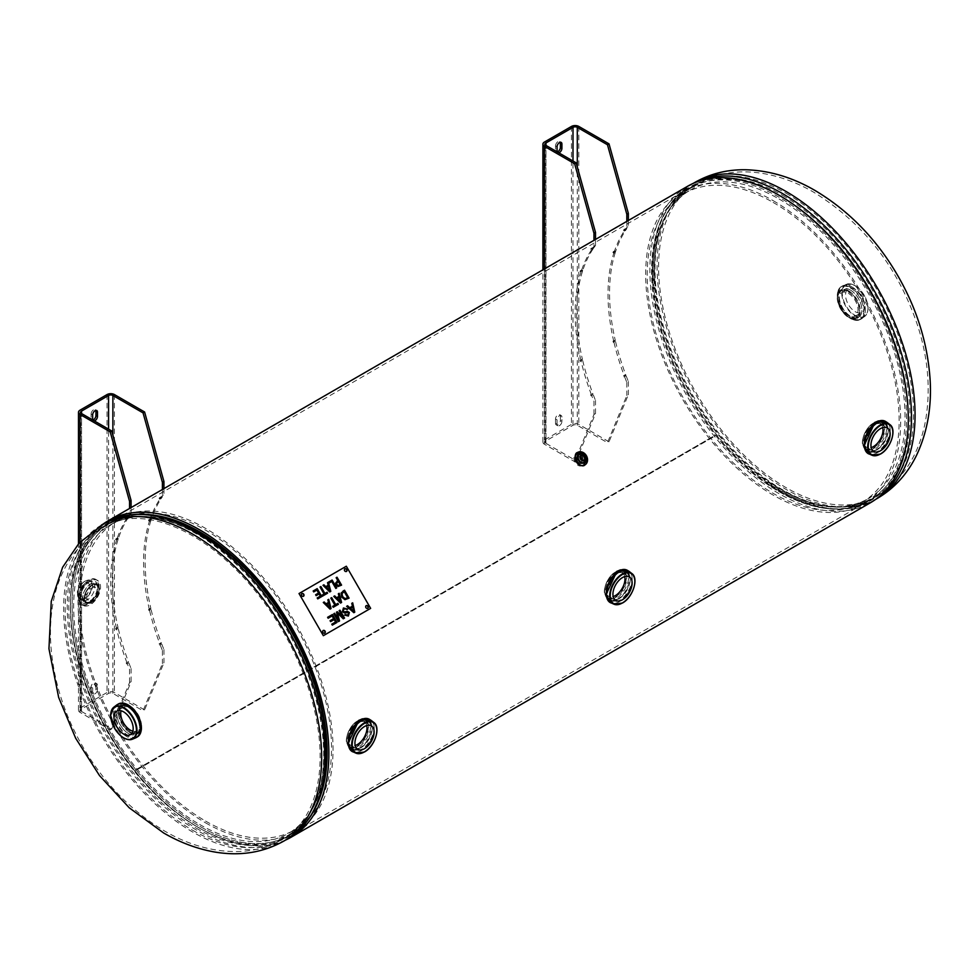 <?xml version="1.0" encoding="UTF-8"?>
<svg xmlns="http://www.w3.org/2000/svg" width="979" height="979" viewBox="0 0 979 979"><rect width="100%" height="100%" fill="white"/><g stroke="black" fill="none" stroke-linecap="round" stroke-linejoin="round"><path stroke-width="0.73" stroke-dasharray="4.89 3.67" d="M90.545 602.061C97.986 595.171 99.785 588.966 95.942 583.447C89.566 578.981 77.072 598.793 84.916 602.538L90.545 602.061M92.271 603.052L86.641 603.529C78.785 599.784 91.292 579.984 97.655 584.439C101.51 589.97 99.711 596.174 92.271 603.052M876.07 423.748L884.49 423.087C896.421 428.802 877.319 457.842 868.153 451.392C861.434 448.382 866.28 428.9 876.07 423.748M874.333 422.744C864.555 427.909 859.721 447.391 866.427 450.401C875.581 456.838 894.708 427.811 882.777 422.084L874.333 422.744M360.052 721.658L368.483 720.997C380.403 726.724 361.3 755.764 352.146 749.302C345.428 746.304 350.262 726.822 360.052 721.658M358.326 720.666C348.536 725.818 343.715 745.313 350.421 748.311C359.574 754.76 378.702 725.733 366.758 720.006L358.326 720.666M618.055 572.703L626.487 572.042C638.418 577.757 619.303 606.796 610.15 600.347C603.431 597.337 608.265 577.867 618.055 572.703M616.329 571.699C606.539 576.864 601.718 596.346 608.424 599.356C617.578 605.805 636.705 576.778 624.761 571.051L616.329 571.699M577.439 453.424C583.203 449.642 590.056 461.525 583.9 464.621C578.271 468.329 571.418 456.447 577.439 453.424L576.227 454.121C570.194 457.144 577.059 469.027 582.689 465.319C588.844 462.223 581.979 450.34 576.227 454.121M135.885 769.702L715.331 435.166L714.474 436.389L715.331 435.166A180.307 104.104 60 0 1 688.922 188.311A180.307 104.104 60 0 1 869.242 292.415A180.307 104.104 60 0 1 869.242 500.624A180.307 104.104 60 0 1 715.331 435.166L135.885 769.714A180.307 104.104 -120 0 0 289.784 835.16A180.307 104.104 -120 0 0 318.616 800.614A180.307 104.104 -120 0 1 289.784 835.16A180.307 104.104 -120 0 1 199.63 826.239A180.307 104.104 -120 0 1 81.844 667.348A180.307 104.104 -120 0 1 109.477 522.859A180.307 104.104 -120 0 0 135.885 769.702L135.029 770.926A182.743 105.512 60 0 1 103.15 524.059M687.711 186.206A182.743 105.512 -120 0 0 714.474 436.389A182.743 105.512 -120 0 0 870.453 502.729M285.587 840.055A182.743 105.512 60 0 1 135.029 770.938L714.474 436.389L135.029 770.926M135.029 770.938L135.885 769.714M153.825 515.174A180.307 104.104 -120 0 0 109.477 522.859A180.307 104.104 -120 0 1 153.825 515.174M128.408 733.479A16.349 9.435 60 0 1 117.725 719.075A16.349 9.435 60 0 1 120.233 705.981A16.349 9.435 60 0 1 136.583 715.416A16.349 9.435 60 0 1 136.583 734.287A16.349 9.435 60 0 1 128.408 733.479M129.938 732.598A16.349 9.435 -120 0 0 138.112 733.406A16.349 9.435 -120 0 0 138.112 714.535A16.349 9.435 -120 0 0 121.763 705.1A16.349 9.435 -120 0 0 119.267 718.194A16.349 9.435 -120 0 0 129.938 732.598M205.553 822.825A180.307 104.104 -120 0 0 295.707 831.746A180.307 104.104 -120 0 0 295.707 623.55A180.307 104.104 -120 0 0 115.4 519.445A180.307 104.104 -120 0 0 87.755 663.921A180.307 104.104 -120 0 0 205.553 822.825M205.553 821.051A178.141 102.856 -120 0 0 294.63 829.874A178.141 102.856 -120 0 0 294.63 624.174A178.141 102.856 -120 0 0 116.477 521.317A178.141 102.856 -120 0 0 89.175 664.068A178.141 102.856 -120 0 0 205.553 821.051M850.31 290.004A16.349 9.435 -120 0 0 842.136 289.197A16.349 9.435 -120 0 0 842.136 308.067A16.349 9.435 -120 0 0 858.485 317.502A16.349 9.435 -120 0 0 860.982 304.408A16.349 9.435 -120 0 0 850.31 290.004M848.781 290.885A16.349 9.435 60 0 1 859.452 305.289A16.349 9.435 60 0 1 856.943 318.383A16.349 9.435 60 0 1 840.606 308.948A16.349 9.435 60 0 1 840.606 290.078A16.349 9.435 60 0 1 848.781 290.885M773.165 200.658A180.307 104.104 60 0 1 890.963 359.55A180.307 104.104 60 0 1 863.319 504.038A180.307 104.104 60 0 1 683.012 399.934A180.307 104.104 60 0 1 683.012 191.737A180.307 104.104 60 0 1 773.165 200.658M773.165 202.433A178.141 102.856 60 0 1 889.544 359.415A178.141 102.856 60 0 1 862.242 502.166A178.141 102.856 60 0 1 684.088 399.31A178.141 102.856 60 0 1 684.088 193.609A178.141 102.856 60 0 1 773.165 202.433M116.856 713.764A15.958 9.215 60 0 1 120.784 706.153A15.958 9.215 60 0 1 136.13 715.673A15.958 9.215 60 0 1 136.705 733.724A15.958 9.215 60 0 1 124.223 730.236A15.958 9.215 60 0 1 116.856 713.764M132.838 731.191A13.571 7.832 -120 0 0 137.084 730.787A13.571 7.832 -120 0 0 139.887 724.582A13.571 7.832 -120 0 0 133.976 710.925A13.571 7.832 -120 0 0 123.513 707.291A13.571 7.832 -120 0 0 121.041 710.766M850.567 290.163A15.958 9.215 -120 0 0 842.013 289.76A15.958 9.215 -120 0 0 842.589 307.81A15.958 9.215 -120 0 0 857.934 317.331A15.958 9.215 -120 0 0 861.153 304.775A15.958 9.215 -120 0 0 850.567 290.163M848.414 293.357A13.571 7.832 60 0 1 857.286 305.313A13.571 7.832 60 0 1 855.205 316.193A13.571 7.832 60 0 1 848.414 315.519A13.571 7.832 60 0 1 839.554 303.563A13.571 7.832 60 0 1 841.634 292.697A13.571 7.832 60 0 1 848.414 293.357M855.132 311.64A13.571 7.832 -120 0 0 861.912 312.313A13.571 7.832 -120 0 0 861.912 296.649A13.571 7.832 -120 0 0 848.352 288.817A13.571 7.832 -120 0 0 846.272 299.684A13.571 7.832 -120 0 0 855.132 311.64M580.106 457.034A2.741 2.239 60 0 0 577.843 460.656A2.741 2.239 60 0 0 582.113 460.497M82.86 597.227A10.536 6.082 120 0 0 85.406 602.232A10.536 6.082 120 0 0 95.575 595.966A10.536 6.082 120 0 0 95.93 584.022A10.536 6.082 120 0 0 87.694 586.372A10.536 6.082 120 0 0 82.86 597.227M84.329 597.924A10.353 5.984 -60 0 1 88.844 587.498A10.353 5.984 -60 0 1 96.835 584.732A10.353 5.984 -60 0 1 97.166 584.952A10.353 5.984 -60 0 1 96.835 596.688A10.353 5.984 -60 0 1 86.837 602.844A10.353 5.984 -60 0 1 86.47 602.672A10.353 5.984 -60 0 1 84.329 597.924A10.353 5.984 120 0 0 86.482 602.672A10.353 5.984 120 0 0 96.835 596.688A10.353 5.984 120 0 0 96.835 584.732A10.353 5.984 120 0 0 88.856 587.51A10.353 5.984 120 0 0 84.329 597.924M80.094 598.818A14.44 8.334 120 0 0 83.08 605.426A14.44 8.334 120 0 0 97.533 597.092A14.44 8.334 120 0 0 97.533 580.412A14.44 8.334 120 0 0 86.397 584.279A14.44 8.334 120 0 0 80.094 598.818M86.788 596.823A7.257 4.185 -60 0 1 89.958 589.517A7.257 4.185 -60 0 1 95.55 587.571A7.257 4.185 -60 0 1 97.056 590.888A7.257 4.185 -60 0 1 93.886 598.193A7.257 4.185 -60 0 1 88.294 600.139A7.257 4.185 -60 0 1 86.788 596.823M89.921 586.776A7.257 4.185 120 0 0 88.416 583.447A7.257 4.185 120 0 0 81.159 587.645A7.257 4.185 120 0 0 81.159 596.015A7.257 4.185 120 0 0 86.752 594.069A7.257 4.185 120 0 0 89.921 586.776M370.148 719.773C379.216 724.509 371.359 744.529 360.296 750.049L351.889 751.346M348.328 742.975L358.326 721.596M360.223 748.127C370.038 743.245 376.707 725.341 368.569 721.486C357.506 713.96 343.078 744.774 352.611 749.143L360.223 748.127M359.807 747.895A15.958 9.215 -60 0 1 351.828 748.69A15.958 9.215 -60 0 1 351.253 748.311A15.958 9.215 -60 0 1 351.828 730.248A15.958 9.215 -60 0 1 367.174 720.728A15.958 9.215 -60 0 1 367.786 721.034A15.958 9.215 -60 0 1 370.233 733.834A15.958 9.215 -60 0 1 359.807 747.895M366.733 725.525A13.571 7.832 120 0 0 364.188 721.719A13.571 7.832 120 0 0 357.396 722.392A13.571 7.832 120 0 0 348.536 734.348A13.571 7.832 120 0 0 350.617 745.227A13.571 7.832 120 0 0 355.193 745.533M886.166 421.863C895.222 426.587 887.378 446.62 876.315 452.127L867.908 453.436M864.347 445.053L874.333 423.687M876.229 450.218C886.056 445.323 892.726 427.431 884.588 423.577C873.513 416.051 859.085 446.852 868.618 451.221L876.229 450.218M875.813 449.985A15.958 9.215 -60 0 1 867.835 450.768A15.958 9.215 -60 0 1 867.272 450.389A15.958 9.215 -60 0 1 867.835 432.339A15.958 9.215 -60 0 1 883.18 422.818A15.958 9.215 -60 0 1 883.804 423.124A15.958 9.215 -60 0 1 886.252 435.912A15.958 9.215 -60 0 1 875.813 449.985M882.752 427.615A13.571 7.832 120 0 0 880.194 423.809A13.571 7.832 120 0 0 873.415 424.482A13.571 7.832 120 0 0 864.543 436.438A13.571 7.832 120 0 0 866.623 447.305A13.571 7.832 120 0 0 871.2 447.611M313.17 590.986L313.672 591.94L316.841 590.104L318.579 593.017M315.617 594.73L316.119 595.685L319.081 593.972L320.366 596.113M317.147 597.973L317.685 598.903L321.773 596.554M320.023 587.033L324.049 593.996M321.834 595.269L322.372 596.199L327.61 593.188M329.617 590.582L328.467 586.299L326.472 587.449M322.96 585.332L329.69 591.977L330.792 591.34M327.488 582.713L328.185 585.258M328.92 583.141L331.759 581.502L335.785 588.465L336.641 587.963M328.381 582.297L328.883 583.166M329.911 607.763L328.76 603.468L326.766 604.618M327.794 599.882L328.516 602.403M323.254 602.501L329.984 609.146L331.086 608.522M330.78 598.157L334.842 605.095M332.64 606.38L333.178 607.31L338.404 604.288M347.704 597.716L344.143 591.659L343.494 592.026M341.12 593.041L341.671 597.129L344.902 599.711L349.087 598.12M343.042 591.083L341.071 593.066M327.561 617.333L328.1 618.263L332.065 615.975L333.655 618.642M330.045 620.723L330.584 621.653L334.157 619.597L335.589 621.983M331.734 624.21L332.273 625.14L336.984 622.424M339.113 610.663L342.993 617.394M336.482 612.181L338.416 619.878M333.778 613.747L338.342 621.641L339.529 620.955M337.474 613.135L343.213 618.826L344.535 618.067M343.384 608.02L342.369 611.765L344.571 613.062L347.924 612.548L348.573 613.111L347.778 615.155M345.354 614.518L344.547 615.093L348.34 616.06M343.959 608.938L346.921 609.66M353.798 611.606L352.648 607.164L350.458 608.436M351.73 603.382L352.452 606.148M346.603 606.344L353.798 612.719L354.765 612.156M340.411 601.693L339.26 597.398L337.265 598.548M338.33 593.8L339.028 596.346M333.753 596.444L340.484 603.088L341.585 602.452M340.19 584.708L338.33 581.575L337.743 581.918M337.131 581.073L335.626 583.031L336.078 585.112L337.939 586.556L341.524 585.148M336.115 577.745L337.853 580.657M344.792 568.885A1.517 1.236 60 0 0 346.162 571.589A1.517 1.236 60 0 0 346.309 571.491M301.789 593.715A1.517 1.236 60 0 0 303.16 596.419A1.517 1.236 60 0 0 303.306 596.321M323.082 630.574A1.517 1.236 60 0 0 324.453 633.278A1.517 1.236 60 0 0 324.587 633.18M366.085 605.756A1.517 1.236 60 0 0 367.455 608.461A1.517 1.236 60 0 0 367.59 608.363M323.058 635.836L370.356 608.534L346.321 566.229M346.04 566.4L298.73 593.702M628.151 570.818C637.219 575.542 629.362 595.575 618.312 601.082L609.893 602.391M606.331 594.008L616.329 572.642M618.226 599.172C628.053 594.29 634.722 576.386 626.572 572.531C615.51 565.005 601.082 595.819 610.615 600.176L618.226 599.172M617.81 598.94A15.958 9.215 -60 0 1 609.831 599.735A15.958 9.215 -60 0 1 609.256 599.344A15.958 9.215 -60 0 1 609.831 581.293A15.958 9.215 -60 0 1 625.177 571.773A15.958 9.215 -60 0 1 625.801 572.079A15.958 9.215 -60 0 1 628.249 584.867A15.958 9.215 -60 0 1 617.81 598.94M624.737 576.57A13.571 7.832 120 0 0 622.191 572.764A13.571 7.832 120 0 0 615.412 573.437A13.571 7.832 120 0 0 606.539 585.393A13.571 7.832 120 0 0 608.62 596.26A13.571 7.832 120 0 0 613.197 596.566M92.65 414.9L91.108 414.019L91.108 418.363L92.65 419.245M91.108 414.019A3.426 1.97 -60 0 1 92.601 410.568A3.426 1.97 -60 0 1 95.244 409.65A3.426 1.97 -60 0 1 95.832 410.421M92.809 420.04A3.426 1.97 -60 0 1 91.818 419.93A3.426 1.97 -60 0 1 91.108 418.363M92.76 420.015A3.426 1.97 120 0 0 93.36 420.811A3.426 1.97 120 0 0 94.351 420.933M95.942 688.665L95.942 684.321L97.484 685.214L97.484 689.559L95.942 688.665A3.426 1.97 -60 0 1 94.449 692.104A3.426 1.97 -60 0 1 91.818 693.022A3.426 1.97 -60 0 1 91.108 691.455L92.65 692.349A3.426 1.97 120 0 0 93.36 693.915A3.426 1.97 120 0 0 95.991 692.997A3.426 1.97 120 0 0 97.484 689.559M97.484 685.214A3.426 1.97 120 0 0 96.786 683.648A3.426 1.97 120 0 0 94.143 684.566A3.426 1.97 120 0 0 92.65 688.004L91.108 687.111A3.426 1.97 -60 0 1 92.601 683.672A3.426 1.97 -60 0 1 95.244 682.755A3.426 1.97 -60 0 1 95.942 684.321M91.108 687.111L91.108 691.455M92.65 692.349L92.65 688.004M149.616 610.639L148.502 609.427L150.901 608.644L150.044 608.534L151.158 609.746L149.616 610.639A182.437 105.328 60 0 0 159.81 643.839L161.351 642.946L160.605 642.995L161.021 644.109L161.768 644.06L159.479 645.002L159.063 643.888L159.81 643.839M150.35 609.636L148.808 610.529M150.044 608.534L148.502 609.427M161.021 644.109L159.479 645.002M160.605 642.995L159.063 643.888M161.768 644.06A182.437 105.328 -120 0 0 163.946 649.591L162.404 650.484A182.437 105.328 60 0 1 160.226 644.941M151.158 609.746A182.437 105.328 -120 0 0 161.351 642.946M149.359 609.538A182.437 105.328 60 0 1 149.359 521.44L148.502 520.571L148.808 519.825L149.616 520.644L151.158 519.751L150.35 518.931L150.901 520.559L149.359 521.44M150.901 520.559A182.437 105.328 -120 0 0 150.901 608.644M163.946 649.591L163.946 662.746L162.404 663.64L143.056 710.815L144.598 709.922L163.946 662.746M144.598 709.922L114.421 692.508A5.225 3.01 180 0 0 107.041 692.508L80.021 708.098A5.225 3.01 0 0 0 78.491 710.228A5.225 3.01 0 0 0 80.021 712.369L80.021 542.072M163.946 488.607L163.946 494.676A182.437 105.328 -120 0 0 161.768 497.699L161.021 496.781L160.605 497.405L161.351 498.323A182.437 105.328 -120 0 0 151.158 519.751M150.35 518.931L148.808 519.825M150.044 519.678L148.502 520.571M161.021 496.781L159.479 497.675L160.226 498.592L161.768 497.699M160.605 497.405L159.479 497.675M161.351 498.323L159.81 499.217L159.063 498.299M149.616 520.644A182.437 105.328 60 0 1 159.81 499.217M160.226 498.592A182.437 105.328 60 0 1 162.404 495.558L163.946 494.676M162.404 489.488L162.404 495.558M81.563 708.992A3.035 1.75 0 0 0 80.67 710.228A3.035 1.75 0 0 0 81.563 711.476L81.563 413.554L81.563 708.992L108.583 693.389A3.035 1.75 180 0 1 112.879 693.389L143.056 710.815M162.404 650.484L162.404 663.64M117.492 628.604L115.95 629.497L117.492 628.604L117.186 627.502L115.644 628.396L117.186 627.502M115.95 629.497L115.644 628.396M128.163 663.077L126.621 663.97L128.163 663.077L127.735 661.975L126.193 662.856L127.735 661.975M126.621 663.97L126.193 662.856M116.501 628.506A182.437 105.328 60 0 1 116.501 540.42L115.644 539.539L115.95 538.793L116.758 539.613A182.437 105.328 60 0 1 126.952 518.185L126.193 517.267L126.621 516.643L127.368 517.561A182.437 105.328 60 0 1 129.546 514.538L129.546 508.468M81.563 711.476L111.728 728.89L131.088 681.727L129.546 682.608L110.186 729.783L80.021 712.369M129.546 682.608L129.546 669.452A182.437 105.328 60 0 1 127.368 663.921M126.952 662.807A182.437 105.328 60 0 1 116.758 629.607M128.91 663.028A182.437 105.328 -120 0 0 131.088 668.559L129.546 669.452M116.758 539.613L118.3 538.719L117.492 537.912L118.043 539.527L116.501 540.42M118.043 539.527A182.437 105.328 -120 0 0 118.043 627.625M115.95 538.793L117.492 537.912M115.644 539.539L117.186 538.658M127.368 517.561L128.91 516.667L128.163 515.749L128.494 517.291L126.952 518.185M126.621 516.643L128.163 515.749M126.193 517.267L127.735 516.374M129.546 514.538L131.088 513.645A182.437 105.328 -120 0 0 128.91 516.667M128.494 517.291A182.437 105.328 -120 0 0 118.3 538.719M118.3 628.714A182.437 105.328 -120 0 0 128.494 661.914M110.186 729.783L111.728 728.89M131.088 513.645L131.088 507.575M131.088 681.727L131.088 668.559M557.063 146.777L555.521 145.883L555.521 150.228L557.063 151.121M555.521 145.883A3.426 1.97 -60 0 1 557.014 142.445A3.426 1.97 -60 0 1 559.658 141.527A3.426 1.97 -60 0 1 560.245 142.285M557.235 151.916A3.426 1.97 -60 0 1 556.231 151.794A3.426 1.97 -60 0 1 555.521 150.228M557.173 151.892A3.426 1.97 120 0 0 557.773 152.687A3.426 1.97 120 0 0 558.776 152.81M560.367 420.542L560.367 416.185L561.909 417.078L561.909 421.423L560.367 420.542A3.426 1.97 -60 0 1 558.874 423.98A3.426 1.97 -60 0 1 556.231 424.898A3.426 1.97 -60 0 1 555.521 423.332L557.063 424.225A3.426 1.97 120 0 0 557.773 425.779A3.426 1.97 120 0 0 560.416 424.874A3.426 1.97 120 0 0 561.909 421.423M561.909 417.078A3.426 1.97 120 0 0 561.2 415.512A3.426 1.97 120 0 0 558.556 416.43A3.426 1.97 120 0 0 557.063 419.869L555.521 418.988A3.426 1.97 -60 0 1 557.014 415.537A3.426 1.97 -60 0 1 559.658 414.631A3.426 1.97 -60 0 1 560.367 416.185M555.521 418.988L555.521 423.332M557.063 424.225L557.063 419.869M614.029 342.503L612.915 341.292L615.314 340.521L614.457 340.411L615.571 341.622L614.029 342.503A182.437 105.328 60 0 0 624.223 375.703L625.765 374.81L625.018 374.871L626.181 375.924L623.892 376.866L623.476 375.765L624.223 375.703M614.775 341.512L613.233 342.393M614.457 340.411L612.915 341.292M625.434 375.985L623.892 376.866M625.018 374.871L623.476 375.765M626.181 375.924A182.437 105.328 -120 0 0 628.359 381.467L626.817 382.348A182.437 105.328 60 0 1 624.639 376.817M615.571 341.622A182.437 105.328 -120 0 0 625.765 374.81M613.772 341.414A182.437 105.328 60 0 1 613.772 253.316L612.915 252.447L613.233 251.701L614.029 252.521L615.571 251.627L614.775 250.808L615.314 252.423L613.772 253.316M615.314 252.423A182.437 105.328 -120 0 0 615.314 340.521M628.359 381.467L628.359 394.623L626.817 395.516L607.469 442.679L609.011 441.798L628.359 394.623M609.011 441.798L578.834 424.372A5.225 3.01 180 0 0 571.455 424.372L544.434 439.975A5.225 3.01 0 0 0 542.904 442.104A5.225 3.01 0 0 0 544.434 444.233L544.434 268.931M628.359 220.471L628.359 226.541A182.437 105.328 -120 0 0 626.181 229.575L625.434 228.658L625.018 229.27L625.765 230.2A182.437 105.328 -120 0 0 615.571 251.627M614.775 250.808L613.233 251.701M614.457 251.554L612.915 252.447M625.434 228.658L623.892 229.539L624.639 230.457L626.181 229.575M625.018 229.27L623.892 229.539M625.765 230.2L624.223 231.081L623.476 230.163M614.029 252.521A182.437 105.328 60 0 1 624.223 231.081M624.639 230.457A182.437 105.328 60 0 1 626.817 227.434L628.359 226.541M626.817 221.364L626.817 227.434M545.976 440.868A3.035 1.75 0 0 0 545.083 442.104A3.035 1.75 0 0 0 545.976 443.34L545.976 145.418L545.976 440.868L572.996 425.265A3.035 1.75 180 0 1 577.292 425.265L607.469 442.679M626.817 382.348L626.817 395.516M581.905 360.48L580.363 361.373L581.905 360.48L581.599 359.379L580.058 360.272L581.599 359.379M580.363 361.373L580.058 360.272M592.576 394.953L591.035 395.846L592.576 394.953L592.16 393.839L590.618 394.733L592.16 393.839M591.035 395.846L590.618 394.733M580.914 360.382A182.437 105.328 60 0 1 580.914 272.284L580.058 271.416L580.363 270.669L581.171 271.489A182.437 105.328 60 0 1 591.365 250.061L590.618 249.131L591.035 248.519L591.781 249.437A182.437 105.328 60 0 1 593.959 246.402L593.959 240.332M545.976 443.34L576.154 460.766L595.501 413.591L593.959 414.484L574.612 461.66L544.434 444.233M593.959 414.484L593.959 401.329A182.437 105.328 60 0 1 591.781 395.785M591.365 394.672A182.437 105.328 60 0 1 581.171 361.471M593.323 394.892A182.437 105.328 -120 0 0 595.501 400.435L593.959 401.329M581.171 271.489L582.713 270.596L581.905 269.776L582.456 271.391L580.914 272.284M582.456 271.391A182.437 105.328 -120 0 0 582.456 359.489M580.363 270.669L581.905 269.776M580.058 271.416L581.599 270.522M591.781 249.437L593.323 248.544L592.576 247.626L592.907 249.168L591.365 250.061M591.035 248.519L592.576 247.626M590.618 249.131L592.16 248.25M593.959 246.402L595.501 245.509A182.437 105.328 -120 0 0 593.323 248.544M592.907 249.168A182.437 105.328 -120 0 0 582.713 270.596M582.713 360.59A182.437 105.328 -120 0 0 592.907 393.791M574.612 461.66L576.154 460.766M595.501 245.509L595.501 239.451M595.501 413.591L595.501 400.435M683.012 191.737L109.477 522.859C137.831 507.673 172.071 513.596 212.186 540.604A181.017 104.508 -120 0 0 70.684 597.961A181.017 104.508 -120 0 0 198.504 827.475A181.017 104.508 -120 0 0 325.774 737.346C329.115 785.586 317.123 818.199 289.784 835.16L869.242 500.624A180.307 104.104 60 0 1 688.922 396.519A180.307 104.104 60 0 1 688.922 188.311A180.307 104.104 60 0 1 779.076 197.244A180.307 104.104 60 0 1 896.874 356.136A180.307 104.104 60 0 1 869.242 500.624L863.319 504.038M105.01 522.982A182.437 105.328 -120 0 0 77.047 669.171A182.437 105.328 -120 0 0 196.241 829.935A182.437 105.328 -120 0 0 287.459 838.966M101.437 525.05A182.437 105.328 -120 0 0 73.462 671.239A182.437 105.328 -120 0 0 192.655 832.003A182.437 105.328 -120 0 0 283.873 841.047M192.655 830.241A180.271 104.08 -120 0 0 282.796 839.162A180.271 104.08 -120 0 0 282.784 630.99A180.271 104.08 -120 0 0 102.501 526.922A180.271 104.08 -120 0 0 74.881 671.386A180.271 104.08 -120 0 0 192.655 830.241M196.241 828.173A180.271 104.08 -120 0 0 286.37 837.094A180.271 104.08 -120 0 0 286.37 628.934A180.271 104.08 -120 0 0 106.099 524.854A180.271 104.08 -120 0 0 78.467 669.306A180.271 104.08 -120 0 0 196.241 828.173M197.366 826.937A179.561 103.676 -120 0 0 323.608 737.53A179.561 103.676 -120 0 0 210.938 542.378A179.561 103.676 -120 0 0 70.574 599.27A179.561 103.676 -120 0 0 197.366 826.937M199.63 824.465A178.141 102.856 -120 0 0 288.707 833.288A178.141 102.856 -120 0 0 288.707 627.588A178.141 102.856 -120 0 0 110.566 524.732A178.141 102.856 -120 0 0 83.252 667.482A178.141 102.856 -120 0 0 199.63 824.465M907.863 406.566A181.017 104.508 60 0 1 766.533 482.867A181.017 104.508 60 0 1 652.944 286.137A181.017 104.508 60 0 1 780.214 196.008A181.017 104.508 60 0 1 789.698 201.894M876.046 499.082A182.437 105.328 60 0 1 873.696 500.502A182.437 105.328 60 0 1 691.26 395.173A182.437 105.328 60 0 1 691.26 184.505A182.437 105.328 60 0 1 693.67 183.183M877.282 498.433A182.437 105.328 60 0 1 694.845 393.105A182.437 105.328 60 0 1 694.845 182.437M786.064 193.242A180.271 104.08 60 0 1 903.837 352.097A180.271 104.08 60 0 1 876.205 496.561A180.271 104.08 60 0 1 695.934 392.493A180.271 104.08 60 0 1 695.922 184.321A180.271 104.08 60 0 1 786.064 193.242M782.478 195.31A180.271 104.08 60 0 1 900.252 354.178A180.271 104.08 60 0 1 872.619 498.629A180.271 104.08 60 0 1 692.337 394.549A180.271 104.08 60 0 1 692.349 186.389A180.271 104.08 60 0 1 782.478 195.31M781.352 196.546A179.561 103.676 60 0 1 908.133 424.213A179.561 103.676 60 0 1 767.769 481.105A179.561 103.676 60 0 1 655.098 285.941A179.561 103.676 60 0 1 781.352 196.546M779.076 199.018A178.141 102.856 60 0 1 895.467 356.001A178.141 102.856 60 0 1 868.153 498.752A178.141 102.856 60 0 1 690.011 395.895A178.141 102.856 60 0 1 690.011 190.195A178.141 102.856 60 0 1 779.076 199.018M137.378 736.893A19.005 10.977 60 0 1 122.742 731.802A19.005 10.977 60 0 1 114.445 712.675A19.005 10.977 60 0 1 118.373 703.974M128.016 705.002A18.625 10.757 -120 0 0 114.984 712.675A18.625 10.757 -120 0 0 128.078 735.449A18.625 10.757 -120 0 0 141.319 728.046M116.954 704.819A19.005 10.977 -120 0 0 113.38 713.287A19.005 10.977 -120 0 0 121.445 732.157A19.005 10.977 -120 0 0 135.946 737.713M135.567 737.885A19.005 10.977 60 0 1 121.188 731.937A19.005 10.977 60 0 1 113.356 713.312A19.005 10.977 60 0 1 116.611 705.064M110.798 717.166A18.564 10.72 -120 0 0 122.179 736.869M119.475 712.798A15.297 8.835 -120 0 0 135.714 732.99A15.297 8.835 -120 0 0 135.714 711.341A15.297 8.835 -120 0 0 119.475 712.798M118.973 712.785A15.676 9.056 60 0 1 122.828 705.308A15.676 9.056 60 0 1 137.904 714.658A15.676 9.056 60 0 1 138.455 732.39A15.676 9.056 60 0 1 126.205 728.951A15.676 9.056 60 0 1 118.973 712.785M850.837 287.52A19.005 10.977 -120 0 0 841.328 286.59A19.005 10.977 -120 0 0 841.328 308.532A19.005 10.977 -120 0 0 860.333 319.509A19.005 10.977 -120 0 0 863.258 304.273A19.005 10.977 -120 0 0 850.837 287.52M850.567 287.985A18.625 10.757 60 0 1 861.973 317.392A18.625 10.757 60 0 1 839.162 304.212A18.625 10.757 60 0 1 850.567 287.985M851.889 286.908A19.005 10.977 60 0 1 864.31 303.661A19.005 10.977 60 0 1 861.398 318.897A19.005 10.977 60 0 1 842.393 307.92A19.005 10.977 60 0 1 842.393 285.978A19.005 10.977 60 0 1 851.889 286.908A19.005 10.977 -120 0 0 843.152 285.599A19.005 10.977 -120 0 0 842.417 307.908A19.005 10.977 -120 0 0 862.107 318.42A19.005 10.977 -120 0 0 864.139 303A19.005 10.977 -120 0 0 851.926 286.896M854.887 285.55A18.564 10.72 60 0 1 866.819 301.275A18.564 10.72 60 0 1 864.836 316.339A18.564 10.72 60 0 1 845.611 306.06A18.564 10.72 60 0 1 846.333 284.277A18.564 10.72 60 0 1 854.887 285.55M848.414 291.95A15.297 8.835 60 0 1 857.788 316.095A15.297 8.835 60 0 1 839.052 305.277A15.297 8.835 60 0 1 848.414 291.95M848.658 291.497A15.676 9.056 -120 0 0 840.251 291.093A15.676 9.056 -120 0 0 840.814 308.826A15.676 9.056 -120 0 0 855.891 318.175A15.676 9.056 -120 0 0 859.048 305.852A15.676 9.056 -120 0 0 848.658 291.497M855.132 285.709A18.185 10.5 -120 0 0 843.996 301.556A18.185 10.5 -120 0 0 866.268 314.418A18.185 10.5 -120 0 0 855.132 285.709M576.435 461.464A6.082 4.968 60 0 0 585.515 462.308A6.082 4.968 60 0 0 580.241 453.179A6.082 4.968 60 0 0 576.435 461.464M577.255 460.999A4.919 4.014 -120 0 1 580.339 454.293A4.919 4.014 -120 0 1 584.598 461.672A4.919 4.014 -120 0 1 577.255 460.999M577.341 460.95A4.54 3.708 60 0 0 582.578 463.153A4.54 3.708 60 0 0 583.765 457.242A4.54 3.708 60 0 0 578.051 455.308A4.54 3.708 60 0 0 577.341 460.95C576.423 457.352 576.643 455.48 578.051 455.308L577.488 455.7A4.479 3.659 -120 0 1 583.129 457.597A4.479 3.659 -120 0 1 581.954 463.434A4.479 3.659 -120 0 1 576.79 461.256A4.479 3.659 -120 0 1 577.488 455.7L576.741 461.293L582.578 463.153L577.39 460.913M576.876 461.207A4.1 3.353 60 0 0 583.007 461.77A4.1 3.353 60 0 0 579.458 455.627A4.1 3.353 60 0 0 576.876 461.207M79.764 595.526A10.647 6.143 120 0 0 81.967 600.396A10.647 6.143 120 0 0 92.613 594.253A10.647 6.143 120 0 0 92.613 581.967A10.647 6.143 120 0 0 84.402 584.818A10.647 6.143 120 0 0 79.764 595.526M79.764 597.08A12.543 7.245 -60 0 1 93.066 580.523A12.543 7.245 -60 0 1 93.066 598.267A12.543 7.245 -60 0 1 79.764 597.08M78.687 597.692A14.061 8.113 120 0 0 93.605 599.026A14.061 8.113 120 0 0 93.605 579.14A14.061 8.113 120 0 0 78.687 597.692M77.525 594.229A10.647 6.143 -60 0 1 82.175 583.521A10.647 6.143 -60 0 1 90.374 580.669A10.647 6.143 -60 0 1 90.374 592.956A10.647 6.143 -60 0 1 79.74 599.111A10.647 6.143 -60 0 1 77.525 594.229M84.867 597.924A9.974 5.764 -60 0 1 95.452 584.769A9.974 5.764 -60 0 1 95.452 598.879A9.974 5.764 -60 0 1 84.867 597.924M78.687 598.01A14.44 8.334 -60 0 1 84.989 583.472A14.44 8.334 -60 0 1 96.126 579.605A14.44 8.334 -60 0 1 96.126 596.284A14.44 8.334 -60 0 1 81.673 604.618A14.44 8.334 -60 0 1 78.687 598.01M77.525 593.923A10.267 5.923 120 0 0 88.416 594.902A10.267 5.923 120 0 0 88.416 580.388A10.267 5.923 120 0 0 77.525 593.923M352.526 751.701A18.246 10.536 120 0 0 361.288 750.612A18.246 10.536 120 0 0 373.109 734.85A18.246 10.536 120 0 0 370.747 720.128M371.09 720.373A18.246 10.536 -60 0 1 373.036 735.168A18.246 10.536 -60 0 1 361.312 750.624A18.246 10.536 -60 0 1 352.893 751.872M365.865 750.954A17.806 10.279 120 0 0 376.768 732.072M357.396 745.937A15.26 8.811 120 0 0 366.746 721.841A15.26 8.811 120 0 0 348.059 732.635A15.26 8.811 120 0 0 357.396 745.937M357.641 746.377A15.64 9.031 -60 0 1 349.258 746.781A15.64 9.031 -60 0 1 349.821 729.098A15.64 9.031 -60 0 1 364.861 719.773A15.64 9.031 -60 0 1 368.006 732.072A15.64 9.031 -60 0 1 357.641 746.377M868.532 453.791A18.246 10.536 120 0 0 877.294 452.69A18.246 10.536 120 0 0 889.116 436.94A18.246 10.536 120 0 0 886.766 422.218M887.096 422.451A18.246 10.536 -60 0 1 889.042 437.258A18.246 10.536 -60 0 1 877.319 452.714A18.246 10.536 -60 0 1 868.899 453.962M881.883 453.032A17.806 10.279 120 0 0 892.775 434.15M873.415 448.015A15.26 8.811 120 0 0 882.764 423.931A15.26 8.811 120 0 0 864.065 434.725A15.26 8.811 120 0 0 873.415 448.015M873.647 448.468A15.64 9.031 -60 0 1 865.277 448.871A15.64 9.031 -60 0 1 865.828 431.176A15.64 9.031 -60 0 1 880.867 421.851A15.64 9.031 -60 0 1 884.025 434.15A15.64 9.031 -60 0 1 873.647 448.468M610.529 602.746A18.246 10.536 120 0 0 619.291 601.657A18.246 10.536 120 0 0 631.112 585.895A18.246 10.536 120 0 0 628.751 571.173M629.093 571.406A18.246 10.536 -60 0 1 631.039 586.213A18.246 10.536 -60 0 1 619.315 601.669A18.246 10.536 -60 0 1 610.896 602.917M623.868 601.987A17.806 10.279 120 0 0 634.771 583.105M615.412 596.982A15.26 8.811 120 0 0 624.749 572.886A15.26 8.811 120 0 0 606.062 583.68A15.26 8.811 120 0 0 615.412 596.982M615.644 597.423A15.64 9.031 -60 0 1 607.261 597.826A15.64 9.031 -60 0 1 607.824 580.143A15.64 9.031 -60 0 1 622.864 570.806A15.64 9.031 -60 0 1 626.022 583.117A15.64 9.031 -60 0 1 615.644 597.423M114.421 394.574L114.421 692.508M112.879 693.389L112.879 435.08M107.041 394.574L107.041 692.508M108.583 693.389L108.583 429.145M80.021 708.098L80.021 410.177M578.834 126.45L578.834 424.372M577.292 425.265L577.292 166.956M571.455 126.45L571.455 424.372M572.996 425.265L572.996 161.021M544.434 439.975L544.434 142.053M97.655 584.439L95.942 583.447M86.641 603.529L84.916 602.538M866.427 450.401L868.153 451.392M882.777 422.084L884.49 423.087M350.421 748.311L352.146 749.302M366.758 720.006L368.483 720.997M608.424 599.356L610.15 600.347M624.761 571.051L626.487 572.042M582.689 465.319L583.9 464.621M121.763 705.1L120.233 705.981M138.112 733.406L136.583 734.287M115.4 519.445L109.477 522.859M295.707 831.746L289.784 835.16M294.63 829.874L288.707 833.288C315.152 817.049 326.79 785.134 323.608 737.53C327.182 785.929 314.773 819.117 286.37 837.094L282.784 839.162C268.552 847.276 252.888 851.412 235.78 851.571C211.611 851.436 187.944 844.62 164.766 831.122C130.354 810.502 102.636 781.683 81.624 744.664C64.002 713.507 53.784 680.894 50.969 646.813C47.225 592.552 64.406 552.584 102.514 526.922L106.099 524.854C135.873 509.251 170.811 515.089 210.938 542.378C171.313 515.823 137.843 509.949 110.566 524.732L116.477 521.317M856.943 318.383L858.485 317.502M840.606 290.078L842.136 289.197M875.569 499.425L873.696 500.502C842.882 516.508 807.161 510.634 766.533 482.867C806.647 509.888 840.875 515.811 869.242 500.624M693.132 183.428L691.26 184.505C662 203.191 649.224 237.077 652.944 286.137C649.603 237.885 661.596 205.284 688.922 188.311M862.242 502.166L868.153 498.752C840.863 513.534 807.406 507.648 767.769 481.105C807.895 508.395 842.846 514.232 872.619 498.629L876.205 496.561C902.736 480.187 919.195 454.843 925.559 420.542C930.735 390.07 928.214 358.791 917.996 326.717C898.649 268.16 863.967 223.383 813.953 192.361C797.738 182.938 781.034 176.697 763.853 173.638C738.986 169.355 716.347 172.916 695.922 184.321L692.349 186.389C663.946 204.366 651.537 237.554 655.098 285.941C651.928 238.35 663.554 206.422 690.011 190.195L684.088 193.609M120.784 706.153L122.828 705.308C126.01 704.17 129.509 705.296 133.315 708.674L138.541 715.551C142.139 723.126 142.114 728.743 138.455 732.39L136.705 733.724M123.513 707.291L116.795 711.17M137.084 730.787L130.366 734.666M841.328 286.59C837.706 289.013 836.531 293.492 837.804 300.002L842.111 310.11C848.291 318.726 854.373 321.858 860.333 319.509L864.836 316.339C869.107 312.105 869.168 305.534 865.032 296.637L855.059 285.538L846.333 284.277L841.328 286.59M842.013 289.76L840.251 291.093C837.681 293.296 836.91 296.894 837.926 301.875L841.279 309.829C846.04 316.731 850.91 319.521 855.891 318.175L857.934 317.331M855.205 316.193L861.912 312.313M841.634 292.697L848.352 288.817M585.601 462.235C588.844 462.859 584.708 450.487 580.351 453.142M581.147 461.904L583.814 460.375M578.405 457.156L581.073 455.627M81.967 600.396C81.404 600.727 80.853 599.356 80.315 596.297C81.93 588.563 84.879 583.839 89.162 582.113L92.613 581.967L90.374 580.669C84.267 576.631 75.554 592.087 77.414 594.082L79.74 599.111L81.967 600.396M97.166 584.952L95.93 584.022M86.837 602.844L85.406 602.232M86.47 602.672L91.488 602.366L95.514 598.915C99.736 592.699 100.176 587.975 96.835 584.732L96.835 584.732M83.08 605.426L81.673 604.618L78.577 597.851C76.032 595.159 87.939 574.135 96.126 579.605L97.533 580.412M95.55 587.571L88.416 583.447M88.294 600.139L81.159 596.015M351.253 748.311L349.258 746.781C339.994 740.797 355.034 714.731 364.861 719.773L367.174 720.728M351.828 748.69L352.611 749.143M367.786 721.034L368.569 721.486M350.617 745.227L357.739 749.339M364.188 721.719L371.31 725.831M867.272 450.389L865.277 448.871C856.001 442.875 871.041 416.821 880.867 421.851L883.18 422.818M867.835 450.768L868.618 451.221M883.804 423.124L884.588 423.577M866.623 447.305L873.745 451.417M880.194 423.809L887.317 427.921M609.256 599.344L607.261 597.826C597.998 591.842 613.038 565.776 622.864 570.806L625.177 571.773M609.831 599.735L610.615 600.176M625.801 572.079L626.572 572.531M608.62 596.26L615.742 600.372M622.191 572.764L629.313 576.876M96.786 410.544L95.244 409.65M93.36 420.811L91.818 419.93M93.36 693.915L91.818 693.022M96.786 683.648L95.244 682.755M78.491 710.228L78.491 543.737M80.67 710.228L80.67 412.306M561.2 142.42L559.658 141.527M557.773 152.687L556.231 151.794M557.773 425.779L556.231 424.898M561.2 415.512L559.658 414.631M542.904 442.104L542.904 269.812M545.083 442.104L545.083 144.182"/><path stroke-width="1.47" d="M291.008 837.278L870.453 502.729A182.743 105.512 -120 0 0 870.453 291.718A182.743 105.512 -120 0 0 687.711 186.206L108.265 520.755A182.743 105.512 60 0 1 291.008 626.254A182.743 105.512 60 0 1 291.008 837.278A182.743 105.512 60 0 1 285.587 840.055M103.15 524.059A182.743 105.512 60 0 1 108.265 520.755M318.616 800.614A180.307 104.104 -120 0 0 289.796 626.964A180.307 104.104 -120 0 0 153.825 515.174A180.307 104.104 -120 0 1 289.796 626.964A180.307 104.104 -120 0 1 318.616 800.614M121.041 710.766A13.571 7.832 -120 0 0 120.711 713.507A13.571 7.832 -120 0 0 132.838 731.191M133.181 728.462A13.571 7.832 60 0 1 130.366 734.666A13.571 7.832 60 0 1 116.795 726.834A13.571 7.832 60 0 1 116.795 711.17A13.571 7.832 60 0 1 127.258 714.805A13.571 7.832 60 0 1 133.181 728.462M576.19 461.611A7.22 5.898 -120 0 1 577.683 452.408A7.22 5.898 -120 0 1 586.409 455.712A7.22 5.898 -120 0 1 584.916 464.915A7.22 5.898 -120 0 1 576.19 461.611M582.113 460.497A2.741 2.239 60 0 0 580.106 457.034M584.377 456.875A2.741 2.239 -120 0 1 580.498 459.114A2.741 2.239 -120 0 1 584.377 456.875M351.889 751.346L348.328 743.122C347.569 730.603 361.3 713.703 369.878 719.614L370.148 719.773M358.326 721.596L348.328 742.975M355.193 745.533A13.571 7.832 120 0 0 357.396 744.554A13.571 7.832 120 0 0 366.733 725.525M364.518 726.504A13.571 7.832 -60 0 1 371.31 725.831A13.571 7.832 -60 0 1 371.31 741.507A13.571 7.832 -60 0 1 357.739 749.339A13.571 7.832 -60 0 1 355.658 738.46A13.571 7.832 -60 0 1 364.518 726.504M867.908 453.436L864.335 445.212C863.576 432.694 877.306 415.781 885.897 421.692L886.166 421.863M874.333 423.687L864.347 445.053M871.2 447.611A13.571 7.832 120 0 0 873.415 446.632A13.571 7.832 120 0 0 882.752 427.615M880.537 428.594A13.571 7.832 -60 0 1 887.317 427.921A13.571 7.832 -60 0 1 887.317 443.585A13.571 7.832 -60 0 1 873.745 451.417A13.571 7.832 -60 0 1 871.665 440.55A13.571 7.832 -60 0 1 880.537 428.594M317.159 588.673L313.17 590.986L317.208 588.648L321.724 596.578M318.542 593.041L315.617 594.73L318.579 593.017L316.89 590.08L313.708 591.916L313.17 590.986M320.329 596.138L317.196 597.949L320.366 596.113L319.117 593.947L316.156 595.66L315.617 594.73M317.208 588.648L321.773 596.554L317.734 598.879L317.196 597.949M327.561 593.213L327.023 592.271L324.857 593.519L320.843 586.556L320.023 587.033L320.879 586.531L324.906 593.494L327.072 592.246L327.61 593.188L322.421 596.174L321.883 595.244L324.049 593.996L320.023 587.033M324 594.02L321.883 595.244M329.666 590.557L328.503 586.274L326.472 587.449L329.666 590.557L326.521 587.424M328.185 585.258L325.726 586.678L323.853 584.818L322.997 585.307L323.902 584.793L325.762 586.654L328.185 585.258L327.537 582.689L332.114 580.045L336.678 587.938L335.821 588.44L331.795 581.477L328.92 583.141L328.381 582.297L330.743 591.365M328.43 582.272L330.792 591.34L329.727 591.952L322.997 585.307M332.114 580.045L327.537 582.689M336.641 587.963L332.077 580.07M329.96 607.739L328.797 603.443L326.766 604.618L329.96 607.739L326.815 604.594M328.65 599.381L327.83 599.858L328.699 599.356L331.037 608.546M328.479 602.428L326.019 603.859L324.159 601.987L326.056 603.835L328.516 602.403L327.83 599.858M324.196 601.963L323.29 602.477L324.196 601.963M328.699 599.356L331.086 608.522L330.033 609.122L323.29 602.477M331.636 597.667L330.816 598.132L331.673 597.643L335.662 604.63L337.816 603.382L338.355 604.312M334.794 605.12L332.676 606.356L334.842 605.095L330.816 598.132M331.673 597.643L335.699 604.606L337.865 603.358L338.404 604.288L333.215 607.286L332.676 606.356M345.073 598.597L347.704 597.716L344.192 591.634L342.014 593.58L342.613 596.603L345.024 598.622L347.655 597.741M343.494 592.026L342.014 593.58L342.564 596.627L345.024 598.622M344.938 599.686L341.708 597.104L341.12 593.041L344.522 590.227L349.087 598.12L344.938 599.686M349.038 598.145L344.473 590.251L343.042 591.083M332.383 614.555L327.61 617.308L332.432 614.531L336.947 622.448M333.619 618.667L330.082 620.698L333.655 618.642L332.114 615.95L328.149 618.238L327.61 617.308M335.552 622.008L331.783 624.186L335.589 621.983L334.194 619.572L330.621 621.628L330.082 620.698M332.432 614.531L336.984 622.424L332.322 625.116L331.783 624.186M344.498 618.092L339.933 610.186L339.162 610.639L339.982 610.162L344.535 618.067L343.262 618.801L337.51 613.111L339.529 620.955L338.379 621.616L333.815 613.723L334.634 613.246L338.453 619.854L336.519 612.156L337.29 611.716L343.042 617.37L339.162 610.639M343.042 617.37L337.241 611.74L336.519 612.156M338.453 619.854L334.598 613.27L333.815 613.723M339.48 620.98L337.51 613.111M348.377 616.036L349.356 612.56L348.377 616.036L344.584 615.069L347.814 615.13L348.622 613.087L347.961 612.524L344.62 613.038L342.405 611.74L343.421 607.996L347.729 609.085L343.384 608.02M347.778 615.155L345.318 614.543M344.584 611.851L347.496 611.349L344.535 611.875L343.139 611.202L343.984 608.926L343.176 611.177L344.535 611.875M347.496 611.349L349.393 612.536L347.447 611.373M347.729 609.085L344.008 608.914M346.958 609.623L347.68 609.109M350.506 608.412L353.847 611.581L352.697 607.139L350.506 608.412L353.847 611.581M352.636 602.856L351.779 603.358L352.685 602.831L354.728 612.181M352.403 606.172L349.699 607.739L347.582 605.781L349.748 607.714L352.452 606.148L351.779 603.358M347.618 605.756L346.639 606.319L347.618 605.756M352.685 602.831L354.765 612.156L353.835 612.695L346.639 606.319M340.459 601.669L339.309 597.374L337.265 598.548L340.459 601.669L337.314 598.524M339.162 593.323L338.33 593.8L339.199 593.298L341.549 602.477M338.979 596.37L336.519 597.79L334.659 595.917L333.79 596.419L334.696 595.893L336.556 597.765L339.028 596.346L338.33 593.8M339.199 593.298L341.585 602.452L340.533 603.064L333.79 596.419M337.743 581.918L336.69 583.166L336.996 584.549L338.159 585.479L340.19 584.708L338.367 581.55L336.641 583.19L336.947 584.573L338.11 585.503L340.154 584.732M337.975 586.531L336.115 585.087L335.675 583.007L337.853 580.657L336.152 577.708L337.009 577.218L341.573 585.124L337.975 586.531M341.524 585.148L336.972 577.243L336.152 577.708M337.816 580.682L337.131 581.073M323.351 635.677L299.023 593.543L346.321 566.229L370.649 608.363L323.351 635.677L299.023 593.543M344.62 570.72A1.517 1.236 -120 0 1 346.774 569.484A1.517 1.236 -120 0 1 344.62 570.72M301.618 595.55A1.517 1.236 -120 0 1 303.771 594.314A1.517 1.236 -120 0 1 301.618 595.55M322.899 632.422A1.517 1.236 -120 0 1 325.052 631.174A1.517 1.236 -120 0 1 322.899 632.422M365.901 607.592A1.517 1.236 -120 0 1 368.055 606.356A1.517 1.236 -120 0 1 365.901 607.592M346.309 571.491A1.517 1.236 60 0 0 344.792 568.885M303.306 596.321A1.517 1.236 60 0 0 301.789 593.715M324.587 633.18A1.517 1.236 60 0 0 323.082 630.574M367.59 608.363A1.517 1.236 60 0 0 366.085 605.756M609.893 602.391L606.331 594.167C605.573 581.648 619.303 564.748 627.894 570.659L628.151 570.818M616.329 572.642L606.331 594.008M613.197 596.566A13.571 7.832 120 0 0 615.412 595.587A13.571 7.832 120 0 0 624.737 576.57M622.534 577.549A13.571 7.832 -60 0 1 629.313 576.876A13.571 7.832 -60 0 1 629.313 592.54A13.571 7.832 -60 0 1 615.742 600.372A13.571 7.832 -60 0 1 613.662 589.505A13.571 7.832 -60 0 1 622.534 577.549M92.76 420.015A3.426 1.97 120 0 1 92.65 419.245L92.65 414.9A3.426 1.97 120 0 1 94.143 411.461A3.426 1.97 120 0 1 96.786 410.544A3.426 1.97 120 0 1 97.484 412.11L97.484 416.454L95.942 415.561A3.426 1.97 -60 0 1 92.809 420.04M95.832 410.421A3.426 1.97 -60 0 1 95.942 411.217L97.484 412.11M94.351 420.933A3.426 1.97 120 0 0 97.484 416.454M95.942 415.561L95.942 411.217M81.563 411.07L81.563 413.554A3.035 1.75 0 0 1 80.67 412.306A3.035 1.75 0 0 1 81.563 411.07L108.583 395.467A3.035 1.75 180 0 1 112.879 395.467L143.056 412.893L162.404 482.402L163.946 481.509L144.598 412L114.421 394.574A5.225 3.01 180 0 0 107.041 394.574L80.021 410.177A5.225 3.01 0 0 0 78.491 412.306A5.225 3.01 0 0 0 80.021 414.435L110.186 431.861L129.546 501.37L131.088 500.489L111.728 430.968L110.186 431.861M163.946 481.509L163.946 488.607M162.404 482.402L162.404 489.488M129.546 508.468L129.546 501.37M144.598 412L143.056 412.893M131.088 507.575L131.088 500.489M81.563 413.554L111.728 430.968M557.173 151.892A3.426 1.97 120 0 1 557.063 151.121L557.063 146.777A3.426 1.97 120 0 1 558.556 143.338A3.426 1.97 120 0 1 561.2 142.42A3.426 1.97 120 0 1 561.909 143.986L561.909 148.331L560.367 147.437A3.426 1.97 -60 0 1 557.235 151.916M560.245 142.285A3.426 1.97 -60 0 1 560.367 143.093L561.909 143.986M558.776 152.81A3.426 1.97 120 0 0 561.909 148.331M560.367 147.437L560.367 143.093M545.976 142.934L545.976 145.418A3.035 1.75 0 0 1 545.083 144.182A3.035 1.75 0 0 1 545.976 142.934L572.996 127.343A3.035 1.75 180 0 1 577.292 127.343L607.469 144.757L626.817 214.279L628.359 213.385L609.011 143.864L578.834 126.45A5.225 3.01 180 0 0 571.455 126.45L544.434 142.053A5.225 3.01 0 0 0 542.904 144.182A5.225 3.01 0 0 0 544.434 146.312L574.612 163.726L593.959 233.247L595.501 232.353L576.154 162.844L574.612 163.726M628.359 213.385L628.359 220.471M626.817 214.279L626.817 221.364M593.959 240.332L593.959 233.247M609.011 143.864L607.469 144.757M595.501 239.451L595.501 232.353M545.976 145.418L576.154 162.844M105.01 522.982A182.437 105.328 -120 0 1 287.459 628.31A182.437 105.328 -120 0 1 287.459 838.966C316.719 820.28 329.495 786.406 325.774 737.346A181.017 104.508 -120 0 0 212.186 540.604C171.558 512.849 135.836 506.975 105.01 522.982L79.177 542.99L62.619 567.282L51.263 601.351L48.95 648.771L58.654 697.427L75.652 738.215L99.528 775.601L129.265 807.822L163.677 832.994C180.038 842.491 196.889 848.805 214.254 851.938C239.696 856.368 262.898 852.746 283.873 841.047A182.437 105.328 -120 0 0 283.873 630.378A182.437 105.328 -120 0 0 101.437 525.05M789.698 201.894A181.017 104.508 60 0 1 907.863 406.566M693.67 183.183A182.437 105.328 60 0 1 782.478 193.548A182.437 105.328 60 0 1 901.01 352.146A182.437 105.328 60 0 1 876.046 499.082M693.132 183.428L694.845 182.437A182.437 105.328 60 0 1 786.064 191.48A182.437 105.328 60 0 1 905.245 352.244A182.437 105.328 60 0 1 877.282 498.433L875.569 499.425M118.373 703.974A19.005 10.977 60 0 1 137.378 714.951A19.005 10.977 60 0 1 137.378 736.893C142.408 732.904 142.726 726.075 138.369 716.42L131.761 707.633C126.768 703.265 122.302 702.053 118.373 703.974L117.321 704.586A19.005 10.977 -120 0 0 116.954 704.819M141.319 728.046A18.625 10.757 -120 0 0 128.016 705.002M135.946 737.713A19.005 10.977 -120 0 0 136.326 737.505A19.005 10.977 -120 0 0 136.326 715.563A19.005 10.977 -120 0 0 117.321 704.586L116.611 705.064A19.005 10.977 60 0 1 136.301 715.576A19.005 10.977 60 0 1 135.567 737.885L137.378 736.893M122.179 736.869A18.564 10.72 -120 0 0 132.385 739.206A18.564 10.72 -120 0 0 133.107 717.423A18.564 10.72 -120 0 0 113.882 707.144A18.564 10.72 -120 0 0 110.7 715.208A18.564 10.72 -120 0 0 110.798 717.166M110.725 715.502A18.185 10.5 60 0 1 130.011 713.777A18.185 10.5 60 0 1 130.011 739.488A18.185 10.5 60 0 1 110.725 715.502M585.956 455.969A4.968 4.051 -120 0 1 582.835 462.737A4.968 4.051 -120 0 1 578.54 455.284A4.968 4.051 -120 0 1 585.956 455.969M586.054 455.908A5.336 4.357 60 0 0 580.351 453.142A5.336 4.357 60 0 0 578.503 460.277A5.336 4.357 60 0 0 585.601 462.235A5.336 4.357 60 0 0 586.054 455.908M370.747 720.128A18.246 10.536 120 0 0 370.405 719.92A18.246 10.536 120 0 0 352.159 730.444A18.246 10.536 120 0 0 352.159 751.517A18.246 10.536 120 0 0 352.526 751.701M352.893 751.872A18.246 10.536 -60 0 1 352.195 730.469A18.246 10.536 -60 0 1 371.09 720.373L363.172 718.929C361.728 717.668 348.634 727.067 348.218 742.963L351.657 751.223L356.075 753.206A17.806 10.279 120 0 0 364.286 751.982A17.806 10.279 120 0 0 365.865 750.954M376.768 732.072A17.806 10.279 120 0 0 373.819 722.453A17.806 10.279 120 0 0 355.377 732.304A17.806 10.279 120 0 0 356.075 753.206L364.445 751.982C374.737 746.61 381.112 727.189 373.819 722.453L371.09 720.373M364.518 751.811A17.426 10.059 -60 0 1 353.86 736.636A17.426 10.059 -60 0 1 375.19 724.313A17.426 10.059 -60 0 1 364.518 751.811M886.766 422.218A18.246 10.536 120 0 0 886.411 421.998A18.246 10.536 120 0 0 868.177 432.534A18.246 10.536 120 0 0 868.177 453.595A18.246 10.536 120 0 0 868.532 453.791M868.899 453.962A18.246 10.536 -60 0 1 868.202 432.547A18.246 10.536 -60 0 1 887.096 422.451L879.179 421.019C877.735 419.746 864.641 429.157 864.224 445.053L867.663 453.301L872.081 455.284A17.806 10.279 120 0 0 880.292 454.06A17.806 10.279 120 0 0 881.883 453.032M892.775 434.15A17.806 10.279 120 0 0 889.825 424.543A17.806 10.279 120 0 0 871.396 434.395A17.806 10.279 120 0 0 872.081 455.284L880.451 454.072C890.743 448.7 897.119 429.267 889.825 424.543L887.096 422.451M880.537 453.889A17.426 10.059 -60 0 1 869.866 438.714A17.426 10.059 -60 0 1 891.208 426.391A17.426 10.059 -60 0 1 880.537 453.889M628.751 571.173A18.246 10.536 120 0 0 628.408 570.953A18.246 10.536 120 0 0 610.162 581.489A18.246 10.536 120 0 0 610.162 602.55A18.246 10.536 120 0 0 610.529 602.746M610.896 602.917A18.246 10.536 -60 0 1 610.198 581.502A18.246 10.536 -60 0 1 629.093 571.406L621.175 569.974C619.731 568.701 606.637 578.112 606.221 594.008L609.66 602.256L614.078 604.239A17.806 10.279 120 0 0 622.289 603.027A17.806 10.279 120 0 0 623.868 601.987M634.771 583.105A17.806 10.279 120 0 0 631.822 573.498A17.806 10.279 120 0 0 613.392 583.349A17.806 10.279 120 0 0 614.078 604.239L622.448 603.027C632.74 597.655 639.116 578.234 631.822 573.498L629.093 571.406M622.534 602.856A17.426 10.059 -60 0 1 611.863 587.669A17.426 10.059 -60 0 1 633.193 575.358A17.426 10.059 -60 0 1 622.534 602.856M112.879 435.08L112.879 395.467M80.021 542.072L80.021 414.435M108.583 429.145L108.583 395.467M577.292 166.956L577.292 127.343M544.434 268.931L544.434 146.312M572.996 161.021L572.996 127.343M287.459 838.966L283.873 841.047M694.845 182.437C710.056 173.785 726.81 169.551 745.092 169.746C768.968 170.322 792.28 177.236 815.042 190.489C849.307 210.999 877 239.598 898.122 276.262C916.821 308.826 927.468 342.968 930.05 378.689C931.886 406.75 927.37 432.302 916.528 455.333C907.374 474.044 894.292 488.411 877.282 498.433M116.611 705.064L113.882 707.144L110.615 715.343L115.241 729.526C120.87 737.566 126.585 740.785 132.385 739.206L135.567 737.885M577.683 452.408C575.162 452.959 574.6 456.067 576.007 461.709C580.192 465.759 583.166 466.824 584.916 464.915M580.351 453.142L586.091 455.896L585.601 462.235M78.491 543.737L78.491 412.306M542.904 269.812L542.904 144.182"/></g></svg>
